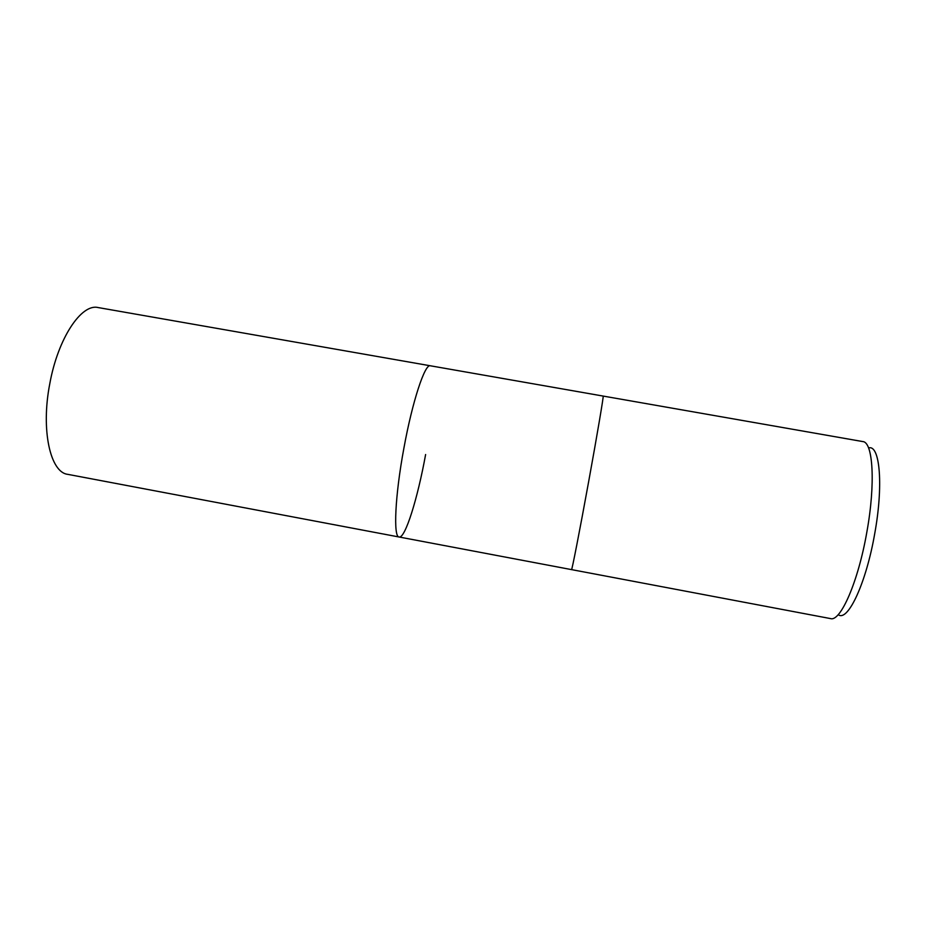 <?xml version="1.0" encoding="UTF-8"?>
<svg xmlns="http://www.w3.org/2000/svg" width="926" height="926" viewBox="0 0 926 926"><rect width="100%" height="100%" fill="white"/><g stroke="black" fill="none" stroke-linecap="round" stroke-linejoin="round"><path stroke-width="1.39" d="M425.613 454.527C417.695 498.234 405.229 538.585 399.141 537.011L571.539 569.617C571.805 571.203 579.815 530.251 588.635 481.728C597.305 434.178 603.937 394.789 603.162 396.073L862.789 441.575C873.056 441.91 875.683 483.789 866.794 532.381C858.147 582.026 840.449 622.04 830.541 618.591L571.539 569.617C571.805 571.203 579.815 530.251 588.635 481.728C597.305 434.178 603.937 394.789 603.162 396.073L98.133 307.559C81.5 303.3 58.037 338.059 49.807 383.63C40.698 429.977 50.317 472.503 67.748 474.344L399.106 536.999M403.91 448.103C412.417 401.224 424.988 363.455 430.324 365.782C424.988 363.455 412.417 401.224 403.91 448.103C394.974 495.873 393.191 537.393 399.141 537.011C393.191 537.393 394.974 495.873 403.91 448.103M838.759 615.026C848.297 621.022 866.215 582.651 874.676 533.897C883.439 486.15 880.036 445.684 869.225 447.802"/></g></svg>
